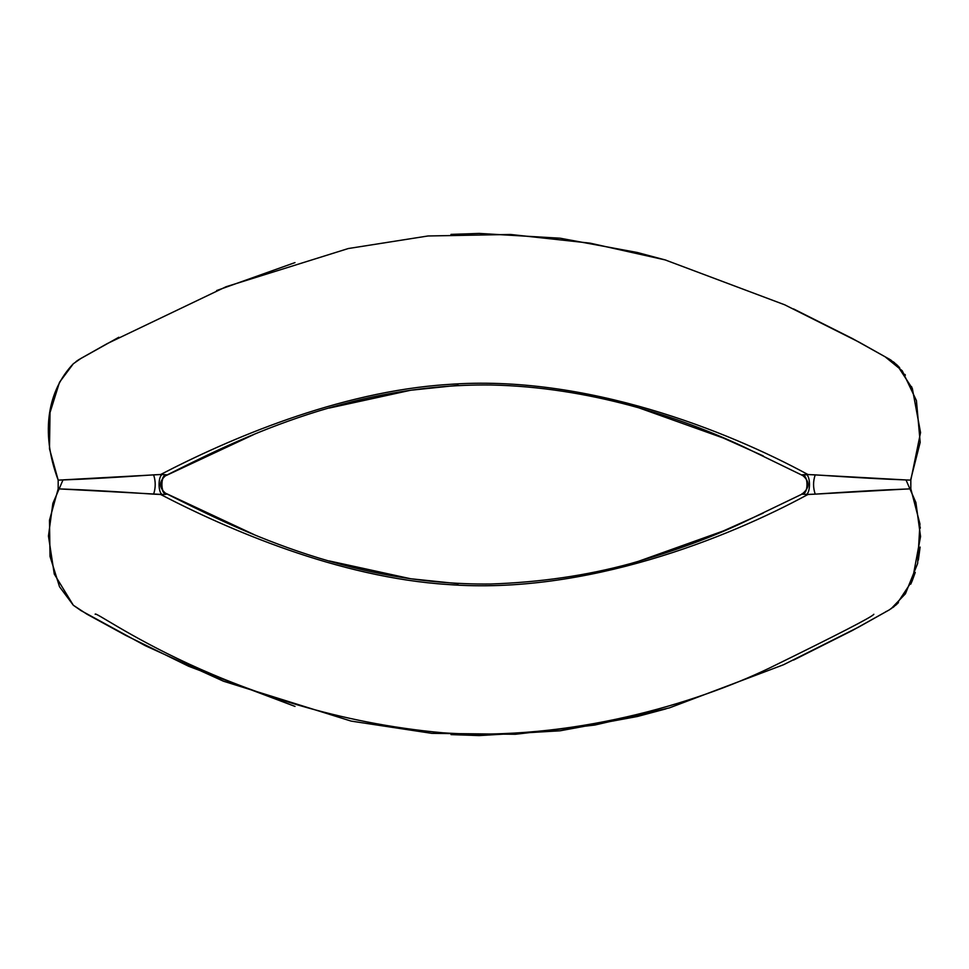 <?xml version="1.0" encoding="UTF-8"?>
<svg xmlns="http://www.w3.org/2000/svg" width="969" height="969" viewBox="0 0 969 969"><rect width="100%" height="100%" fill="white"/><g stroke="black" fill="none" stroke-linecap="round" stroke-linejoin="round"><path stroke-width="1.45" d="M165.869 475.597L166.716 475.27C160.26 473.986 160.369 495.062 166.704 493.73L165.869 493.403M160.636 474.519L58.188 480.139C59.327 479.97 83.964 479.667 153.623 474.846L160.636 474.519C226.952 440.035 338.229 391.464 448.126 384.475C585.421 374.01 728.155 431.157 807.916 474.519C728.155 431.157 585.421 374.01 448.126 384.475C338.229 391.464 226.952 440.035 160.636 474.519L162.78 474.495L160.636 474.519M73.329 363.75L81.13 358.312L73.329 363.75L59.521 382.258L50.025 412.564L49.48 448.768L58.188 480.139C39.79 431.084 48.438 389.804 73.329 363.75M885.714 357.282L902.272 370.812L916.42 400.572L920.187 442.336L910.581 480.127M905.167 479.909L807.916 474.519L802.211 475.282L743.368 446.673C680.311 417.118 589.079 386.922 490.689 384.996C346.381 383.349 230.065 443.511 166.389 475.307L162.78 474.495L166.595 474.834C158.504 481.278 158.504 487.722 166.595 494.166L162.78 494.505C157.826 494.384 157.826 474.616 162.78 474.495C157.826 474.616 157.826 494.384 162.78 494.505L64.281 489.115M905.107 489.091L910.824 488.861L910.824 480.139L910.824 488.861C909.031 489.079 885.363 489.333 815.22 494.142L807.916 494.481C728.155 537.843 585.421 594.99 448.126 584.525C338.229 577.536 226.952 528.965 160.636 494.481L153.623 494.154C155.743 487.722 155.743 481.278 153.623 474.846C155.743 481.278 155.743 487.722 153.623 494.154C84.17 489.345 59.279 489.018 58.188 488.861L49.48 520.232L50.025 556.436L59.521 586.742L73.329 605.25L59.521 586.742L50.025 556.436L49.48 520.232L58.188 488.861L133.904 492.87M920.211 527.088L920.284 528.166M920.114 547.061L918.346 560.058M915.245 572.437L912.326 580.516M912.132 581L910.739 584.15M898.457 602.585L896.507 604.486M896.422 604.571L895.489 605.407M894.242 606.461L892.703 607.648M891.068 608.786L905.409 593.791L917.631 563.498L919.944 523.938L910.824 488.861L910.824 480.139C909.031 479.921 885.363 479.667 815.22 474.858C813.015 481.29 813.015 487.71 815.22 494.142L805.748 494.517C810.738 494.396 810.738 474.604 805.748 474.483L815.22 474.858C813.015 481.29 813.015 487.71 815.22 494.142L905.167 489.091M81.13 610.688L73.329 605.25L81.13 610.688M867.885 490.835L881.572 490.132M893.745 489.575L909.467 488.909M909.467 480.091L893.745 479.425M881.572 478.868L867.885 478.165M802.066 475.282L801.957 474.846C810.048 481.278 810.048 487.722 801.957 494.154L743.368 522.327C711.21 537.601 673.576 551.361 630.444 563.631C586.717 575.538 540.133 582.333 490.689 584.004C346.381 585.651 230.065 525.489 166.389 493.693L165.723 494.396L160.636 494.481C226.952 528.965 338.229 577.536 448.126 584.525C585.421 594.99 728.155 537.843 807.916 494.481L801.957 494.154C810.048 487.722 810.048 481.278 801.957 474.846L805.748 474.483C810.738 474.604 810.738 494.396 805.748 494.517L802.066 493.718M911.877 387.394L911.538 386.619M905.373 375.148L904.852 374.373M899.644 367.687L897.233 365.192M897.028 364.998L896.119 364.15M894.775 362.987L893.224 361.752M891.565 360.553L889.409 359.172M889.239 359.087L852.284 338.472L793.538 308.917M873.832 614.273L873.832 614.273C872.548 616.696 837.616 634.683 769.023 668.271C696.202 703.179 570.487 741.576 443.087 732.818C231.07 713.656 93.194 607.878 95.168 614.285M802.574 493.512L801.957 493.851M801.957 475.149L802.574 475.488M166.535 493.706L166.595 494.166C158.504 487.722 158.504 481.278 166.595 474.834L166.535 475.294M165.76 475.67L167.019 475.113M167.019 493.887L165.76 493.33M166.704 493.73L253.842 534.488M329.23 560.942L410.577 578.735L458.204 583.713M636.875 561.875L723.128 531.036L763.293 513.061M80.766 358.518L107.305 343.571L226.104 286.727L348.295 248.536L428.019 235.976L510.566 234.474L590.145 243.158L665.146 259.91L784.696 304.799L858.982 342.093L889.651 359.329L897.028 364.998L912.35 388.533L920.55 432.574L910.824 480.139M885.714 611.718L886.32 611.439M887.144 611.051L888.185 610.506M889.433 609.804L852.284 630.528L793.538 660.083M665.982 708.86L637.445 716.479L560.082 730.796L479.171 735.58L451.021 734.611M295.012 706.413L188.652 666.272L125.788 635.422L87.004 614.225L73.329 605.25L54.264 574.036L48.45 536.051L52.859 503.42L62.997 479.958M80.73 610.458L145.241 645.669L223.488 681.219L351.117 721.093L431.908 733.363L515.375 734.272L594.748 725.054L669.373 707.891L783.521 664.746L858.292 627.27L889.372 609.84L896.386 604.608L912.326 580.54L920.55 536.523L915.887 502.487L906.003 479.946M166.716 475.27L253.842 434.512M329.23 408.058L410.577 390.265L458.204 385.287M636.875 407.125L723.128 437.964L763.293 455.939M58.176 488.861L58.176 480.139M802.187 493.73C808.582 494.977 808.606 474.059 802.199 475.282L802.199 475.282M886.32 357.561L887.144 357.949M888.185 358.494L889.045 358.966M665.994 260.14L637.445 252.521L560.082 238.204L479.171 233.42L450.96 234.389M294.988 262.599L216.656 290.543M118.799 337.26L78.743 359.693M78.683 359.729L75.957 361.607M166.389 493.693C160.006 494.929 160.103 474.035 166.389 475.307L166.389 475.307"/></g></svg>
